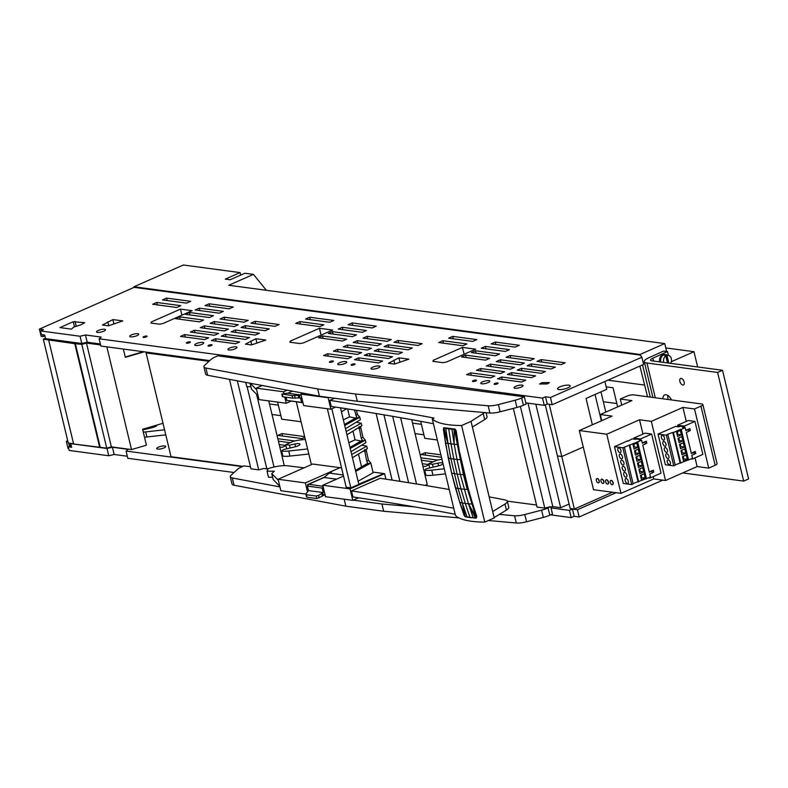 <?xml version="1.0" encoding="UTF-8"?>
<svg xmlns="http://www.w3.org/2000/svg" width="788" height="788" viewBox="0 0 788 788"><rect width="100%" height="100%" fill="white"/><g stroke="black" fill="none" stroke-linecap="round" stroke-linejoin="round"><path stroke-width="1.18" d="M106.853 346.838L131.507 449.564L146.42 445.2L142.598 429.263L162.998 423.294M144.125 351.822L125.331 357.328L123.342 349.045M45.428 338.18L43.34 339.214L74.781 343.686L81.814 344.356L86.463 343.066L111.384 446.875L131.507 449.564M86.463 343.066L100.608 344.957M48.698 340.189L73.619 443.999L106.744 448.165L111.384 446.875M43.34 339.214L68.26 443.023L73.56 443.733M125.243 356.984L143.278 351.714M81.814 344.356L106.744 448.165M75.303 343.489L100.224 447.298M74.781 343.686L99.712 447.495M142.756 429.903L152.094 427.677A5.28 1.399 -13.5 0 0 156.911 425.077L156.911 425.077M143.278 432.08A16.725 4.423 -13.5 0 0 145.672 431.883L146.893 436.956A16.725 4.423 166.5 0 1 144.49 437.153M164.564 429.815L145.672 431.883M242.96 466.329L171.026 456.705L146.095 352.896L146.558 352.147M165.785 434.877L146.893 436.956M283.266 465.688L284.202 465.284L268.747 400.905M268.57 468.604L265.448 468.702M208.978 361.308L146.095 352.896M143.465 429.017L143.633 429.696M146.893 428.012L147.1 428.869M279.947 486.915L232.312 477.991A11.987 3.172 166.5 0 1 230.313 476.809A11.987 3.172 166.5 0 1 231.111 475.233L237.316 469.461A13.76 3.645 166.5 0 1 241.522 466.959L243.965 465.875L250.456 466.752M256.543 394.246L274.007 467.018M247.127 386.711L266.728 468.358M267.959 469.047L263.862 468.476L258.7 469.845L250.948 468.801L229.475 379.363M237.336 380.84L258.7 469.845M488.156 405.79A11.987 3.172 166.5 0 0 498.41 404.569L515.185 400.206A13.76 3.645 166.5 0 0 521.666 398.009L524.365 396.817L369.956 376.812L217.823 355.812L215.124 356.994A13.76 3.645 166.5 0 0 210.918 359.505L204.703 365.277A11.987 3.172 166.5 0 0 203.915 366.853L205.658 374.093A11.987 3.172 166.5 0 0 207.658 375.275L319.435 396.216L357.279 401.279L489.9 413.03L488.156 405.79L355.546 394.03L317.702 388.976L205.914 368.035A11.987 3.172 166.5 0 1 203.915 366.853M524.365 396.817L526.098 404.057L523.409 405.249A13.76 3.645 166.5 0 1 516.928 407.445L515.185 400.206M498.41 404.569L500.144 411.809L516.928 407.445M500.144 411.809A11.987 3.172 166.5 0 1 489.9 413.03M376.122 413.523L392.109 480.109M383.943 414.833L399.91 481.32M392.68 416.33L408.617 482.699M536.529 505.019L507.305 501.148M513.333 408.381L537.032 507.078L544.784 508.112L520.375 406.421M499.356 514.406L514.554 515.756A11.987 3.172 166.5 0 0 524.808 514.525L541.583 510.171A13.76 3.645 166.5 0 0 548.064 507.965L550.142 506.694L544.784 508.112M550.851 507.147L552.812 506.635L527.97 403.17M525.931 403.338L527.034 403.052M355.546 394.03L357.279 401.279M317.702 388.976L319.435 396.216M296.308 401.88L311.368 464.615M308.827 454.016L289.935 456.085A16.725 4.423 166.5 0 1 282.882 456.124L281.661 451.051L283.178 449.672L295.136 446.806A5.28 1.399 166.5 0 0 299.952 444.215A5.28 1.399 166.5 0 0 294.889 443.999L289.462 445.181L290.142 448.008M425.018 485.378L427.244 484.423L411.7 419.689M400.619 417.719L416.527 483.98M445.476 473.854L432.976 475.223A16.725 4.423 166.5 0 1 425.924 475.262L424.702 470.19L426.219 468.801L438.177 465.944A5.28 1.399 166.5 0 0 442.994 463.531M535.83 404.224L560.662 507.679L569.113 504.064M560.662 507.679L552.812 506.635M307.606 448.943L288.713 451.022A16.725 4.423 166.5 0 1 281.661 451.051M289.462 445.181L285.67 444.678L286.674 448.835M285.67 444.678L293.579 441.191A16.725 4.423 166.5 0 1 300.927 439.881L305.311 439.399M444.255 468.781L431.755 470.15A16.725 4.423 166.5 0 1 424.702 470.19M433.183 467.136L432.504 464.319L437.931 463.137A5.28 1.399 166.5 0 1 442.915 463.186M432.504 464.319L428.711 463.817L429.716 467.974M428.711 463.817L436.621 460.33A16.725 4.423 166.5 0 1 441.969 459.276M344.159 499.198L345.834 506.172L234.056 485.241A11.987 3.172 166.5 0 1 232.056 484.059L230.313 476.809M325.208 495.396L323.789 495.13M345.834 506.172L383.677 511.235L381.944 503.995L353.231 500.153M381.944 503.995L414.527 506.881M550.763 506.773L552.496 514.022L549.807 515.204A13.76 3.645 166.5 0 1 543.326 517.411L541.583 510.171M524.808 514.525L526.542 521.764L543.326 517.411M526.542 521.764A11.987 3.172 166.5 0 1 516.298 522.996L488.363 520.513M383.677 511.235L459.01 517.913M258.08 395.803L251.461 389.105L250.042 383.214M250.889 386.711L246.752 386.711L245.718 382.407M256.632 389.764L250.18 383.244M278.361 480.296L271.742 473.608L274.342 471.204L267.034 471.204L267.841 469.224A3.182 0.837 166.5 0 1 270.491 467.885L271.801 467.55A17.691 4.679 166.5 0 1 287.492 465.787A3856.718 1020.864 166.5 0 1 304.07 467.826M279.809 486.334L273.2 479.636L271.742 473.608M272.618 477.242L268.481 477.242L267.034 471.204M287.728 393.251L292.466 391.163M301.164 395.261L292.062 395.606L282.143 394L282.961 396.807L292.663 398.107L292.062 395.606M292.663 398.107L300.524 397.881L301.607 402.392L302.947 402.688M301.114 395.034L287.275 393.182L282.143 394M286.074 397.221L286.832 400.412L302.966 402.766M286.832 400.412L301.607 402.392M335.718 407.101L330.891 409.218L303.636 405.574L300.888 394.108L303.065 393.143M290.969 401.161L286.241 403.249L284.754 397.044M283.916 393.567L283.493 391.784L287.147 390.168M330.891 409.218L328.143 397.753L300.888 394.108M328.793 397.467L328.143 397.753M286.241 403.249L258.986 399.605L256.238 388.129L283.493 391.784M256.238 388.129L262.217 385.499M433.439 423.717A3819.387 1010.984 166.5 0 0 331.206 406.411L329.758 400.383L334.604 398.245M347.636 408.933L349.547 416.872L343.341 419.807M361.594 467.057L358.471 454.055M361.219 441.093L355.053 439.812L348.848 442.738M355.053 439.812L352.965 431.125M349.547 416.872L355.713 418.162M354.433 409.996L356.797 417.335L344.474 424.545M364.539 449.603L366.686 461.049L367.809 463.206L355.486 470.416M327.355 408.745L346.198 487.24L350.837 487.861L331.856 408.795M359.032 426.672L361.18 438.108L362.303 440.265L349.98 447.476M350.837 487.861L383.874 473.558L358.786 484.127L340.465 407.82M345.489 428.761L360.402 419.659L359.811 417.207L357.447 414.429L356.462 410.321M355.723 471.372L370.823 463.068L373.138 472.741L358.087 481.241M352.443 457.729L367.356 448.628L366.765 446.175L361.731 445.151M351.665 454.479L366.765 446.175M350.995 451.701L365.908 442.6L365.317 440.137L350.217 448.441M346.159 431.538L361.259 423.235L361.85 425.697L346.937 434.799M359.811 417.207L344.711 425.51M346.523 408.755L341.431 411.868M372.99 472.101L384.583 473.657L350.02 488.885L322.765 485.241L343.519 476.1M366.056 449.426L368.459 460.291L370.823 463.068M361.259 423.235L356.225 422.21M360.549 426.495L362.953 437.36L365.317 440.137M384.583 473.657L385.903 479.163M341.559 467.895L312.678 464.034L278.115 479.271L305.37 482.916L307.448 491.584M356.442 469.894L355.329 469.737M350.02 488.885L352.778 500.35L358.579 497.799M449.229 489.515A3856.718 1020.864 166.5 0 0 380.131 478.286L351.487 490.914L352.935 496.942A3819.387 1010.984 166.5 0 1 455.168 514.239M322.765 485.241L325.523 496.706L352.778 500.35M306.079 493.721L306.463 494.736L306.079 493.721L308.492 490.599L307.409 486.097L308.679 484.334L324.075 477.498L329.295 473.105L331.512 472.111L330.369 471.953L339.933 467.678L305.37 482.916M329.295 473.105L343.253 474.977M278.115 479.271L280.863 490.737L305.921 494.086M328.281 473.962L330.369 471.953M324.459 477.173L307.527 484.63L307.763 485.615M342.829 476.405L343.469 475.873M336.555 479.163L324.075 477.498M321.79 493.633L322.391 496.135L316.776 498.528L307.064 497.238L306.463 494.736L316.175 496.036L318.549 495.386L323.257 492.579L322.174 488.077L323.139 486.777M324.922 494.204L323.366 495.475L322.765 492.983M323.011 486.255L308.679 484.334M322.174 488.077L307.409 486.097M323.257 492.579L308.492 490.599M307.064 497.238L306.68 496.223M322.391 496.135L323.366 495.475M484.59 412.567A12.992 3.438 166.5 0 1 483.241 413.523L484.689 419.561A12.992 3.438 166.5 0 0 487.053 416.754L486.078 412.695M472.406 427.047L484.689 419.561M471.037 421.363L494.224 517.933L484.768 522.099L461.591 425.53L471.037 421.363L483.241 413.523M329.758 400.383A3819.387 1010.984 166.5 0 1 434.03 418.064L432.287 418.95A88.443 23.413 166.5 0 0 461.591 425.53M484.768 522.099A88.443 23.413 166.5 0 1 455.474 515.519L432.287 418.95M351.487 490.914A3819.387 1010.984 166.5 0 1 453.721 508.211M492.687 511.55L504.98 504.054L506.428 510.092A12.992 3.438 166.5 0 0 508.782 507.285L507.334 501.247A12.992 3.438 166.5 0 1 504.98 504.054M489.161 496.844A3856.718 1020.864 166.5 0 1 505.256 499.986A12.992 3.438 166.5 0 1 507.334 501.247M494.145 517.578L506.428 510.092M307.527 484.63A3819.387 1010.984 166.5 0 1 308.384 484.748M545.306 404.894L557.421 455.917L561.765 456.528L583.278 447.052L561.765 456.528L557.54 455.937M604.889 381.51L606.76 389.311L586.036 398.452L592.359 424.791M549.226 404.323L574.373 509.038L612.512 492.234M641.856 357.21L643.589 364.45L552.211 404.717L550.477 397.477L641.856 357.21L640.289 355.083L134.118 287.364L39.4 329.098L41.143 336.348L43.094 336.604L42.641 334.742M525.823 402.885L544.262 405.357L547.227 404.047L552.211 404.717M547.227 404.047L545.483 396.807L542.528 398.107L99.13 338.791L100.864 346.04L209.736 360.599M99.13 338.791L101.199 337.087L85.468 334.979L80.061 336.249L40.493 330.95L41.37 334.575L44.67 335.018L45.537 338.633L81.804 343.489L87.212 342.228L100.371 343.982M542.528 398.107L544.262 405.357M85.468 334.979L87.212 342.228M80.061 336.249L81.804 343.489M40.493 330.95L43.458 329.65L39.4 329.098M545.483 396.807L550.477 397.477M279.129 324.538L275.022 326.35L250.939 323.129L255.046 321.317L279.129 324.538M224.117 317.18L248.21 320.401L244.103 322.213L220.01 318.992L224.117 317.18L224.698 319.623M103.799 331.196A4.63 1.221 166.5 0 1 99.17 332.378A4.63 1.221 166.5 0 1 96.51 331.906A4.63 1.221 166.5 0 1 98.234 330.448A4.63 1.221 166.5 0 1 102.864 329.266A4.63 1.221 166.5 0 1 105.513 329.739A4.63 1.221 166.5 0 1 103.799 331.196M345.026 363.465A4.639 1.231 166.5 0 1 340.396 364.657A4.639 1.231 166.5 0 1 337.737 364.174A4.639 1.231 166.5 0 1 339.461 362.726A4.639 1.231 166.5 0 1 344.09 361.534A4.639 1.231 166.5 0 1 346.75 362.017A4.639 1.231 166.5 0 1 345.026 363.465M354.304 364.706A2.059 0.542 166.5 0 1 352.246 365.238A2.059 0.542 166.5 0 1 351.064 365.021A2.059 0.542 166.5 0 1 351.822 364.381A2.059 0.542 166.5 0 1 353.881 363.849A2.059 0.542 166.5 0 1 355.063 364.066A2.059 0.542 166.5 0 1 354.304 364.706M378.279 367.917A4.639 1.231 166.5 0 1 373.64 369.099A4.639 1.231 166.5 0 1 370.981 368.626A4.639 1.231 166.5 0 1 372.704 367.169A4.639 1.231 166.5 0 1 377.334 365.987A4.639 1.231 166.5 0 1 379.993 366.459A4.639 1.231 166.5 0 1 378.279 367.917M475.696 380.949A2.069 0.552 166.5 0 1 473.627 381.481A2.069 0.552 166.5 0 1 472.445 381.264A2.069 0.552 166.5 0 1 473.214 380.614A2.069 0.552 166.5 0 1 475.282 380.082A2.069 0.552 166.5 0 1 476.464 380.299A2.069 0.552 166.5 0 1 475.696 380.949M488.067 382.604A4.63 1.231 166.5 0 1 483.438 383.795A4.63 1.231 166.5 0 1 480.779 383.313A4.63 1.231 166.5 0 1 482.502 381.855A4.63 1.231 166.5 0 1 487.132 380.673A4.63 1.231 166.5 0 1 489.791 381.146A4.63 1.231 166.5 0 1 488.067 382.604M497.336 383.845A2.059 0.542 166.5 0 1 495.288 384.377A2.059 0.542 166.5 0 1 494.106 384.16A2.059 0.542 166.5 0 1 494.864 383.51A2.059 0.542 166.5 0 1 496.923 382.988A2.059 0.542 166.5 0 1 498.105 383.195A2.059 0.542 166.5 0 1 497.336 383.845M521.311 387.046A4.639 1.231 166.5 0 1 516.682 388.238A4.639 1.231 166.5 0 1 514.022 387.765A4.639 1.231 166.5 0 1 515.746 386.307A4.639 1.231 166.5 0 1 520.375 385.115A4.639 1.231 166.5 0 1 523.035 385.598A4.639 1.231 166.5 0 1 521.311 387.046M567.764 387.883A6.501 1.724 166.5 0 1 561.273 389.548A6.501 1.724 166.5 0 1 557.54 388.878A6.501 1.724 166.5 0 1 559.953 386.839A6.501 1.724 166.5 0 1 566.454 385.174A6.501 1.724 166.5 0 1 570.177 385.844A6.501 1.724 166.5 0 1 567.764 387.883M501.621 376.999L497.514 378.811L521.607 382.032L525.714 380.22L501.621 376.999L502.202 379.432M535.584 375.866L531.476 377.679L507.393 374.458L511.501 372.645L535.584 375.866M521.37 368.291L517.263 370.104L541.356 373.325L545.463 371.512L521.37 368.291L521.961 370.734M555.343 367.169L551.236 368.971L527.142 365.75L531.25 363.938L555.343 367.169M541.129 359.594L537.012 361.396L561.105 364.627L565.213 362.815L541.129 359.594L541.711 362.027M494.785 376.083L490.678 377.895L466.585 374.664L470.692 372.862L494.785 376.083M480.572 368.508L476.464 370.321L500.547 373.542L504.665 371.729L480.572 368.508L481.153 370.941M514.534 367.375L510.427 369.188L486.334 365.967L490.441 364.154L514.534 367.375M524.414 363.032L500.321 359.801L496.213 361.613L520.307 364.834L524.414 363.032M510.2 355.457L506.093 357.26L530.176 360.48L534.284 358.678L510.2 355.457L510.782 357.89M549.384 382.584L547.128 383.923L539.613 384.022L541.868 382.682L549.384 382.584M462.477 347.409L433.341 360.254L432.907 361.337L442.964 362.687L446.53 362.017L475.666 349.173L462.477 347.409L464.122 354.265M388.464 363.278L394.473 364.076L408.834 359.18L398.905 357.851L388.464 363.278M245.423 344.139L251.431 344.947L265.792 340.042L255.873 338.722L245.423 344.139M319.435 328.281L332.625 330.044L303.488 342.879L299.923 343.548L289.866 342.209L290.299 341.115L319.435 328.281L321.08 335.127M180.472 309.123L192.114 310.679L162.978 323.513L159.412 324.183L150.912 323.05L151.345 321.957L180.472 309.123L181.929 315.161M122.81 320.913L112.881 319.593L102.43 325.011L108.448 325.818L122.81 320.913M71.432 329.128L73.648 327.109L80.632 324.922L84.69 322.686L73.274 321.731L59.957 327.601L71.432 329.128M489.693 358.343L465.609 355.112L461.502 356.925L485.585 360.146L489.693 358.343M499.572 353.989L475.479 350.759L471.372 352.571L495.465 355.792L499.572 353.989M509.452 349.636L485.359 346.415L481.251 348.217L505.344 351.448L509.452 349.636M519.322 345.282L495.238 342.061L491.131 343.873L515.214 347.094L519.322 345.282M476.799 339.598L452.706 336.368L448.599 338.18L472.692 341.401L476.799 339.598M466.92 343.942L442.836 340.721L438.729 342.534L462.812 345.755L466.92 343.942M388.435 358.54L364.351 355.319L366.972 354.167A1.931 0.512 166.5 0 1 369.611 353.664L392.552 356.737L388.435 358.54M402.422 352.384L398.314 354.186L374.221 350.965L378.329 349.163L402.422 352.384M412.301 348.03L408.194 349.842L384.101 346.612L388.208 344.809L412.301 348.03M422.171 343.676L418.064 345.489L393.98 342.268L398.088 340.455L422.171 343.676M382.673 361.081L378.565 362.894L354.472 359.673L358.579 357.86L382.673 361.081M351.744 356.944L347.636 358.757L323.543 355.536L327.65 353.723L351.744 356.944M361.623 352.6L357.516 354.403L333.423 351.182L337.53 349.37L361.623 352.6M371.493 348.247L367.385 350.049L343.292 346.828L347.409 345.016L371.493 348.247M381.372 343.893L357.279 340.672L353.172 342.475L377.265 345.705L381.372 343.893M391.242 339.539L387.135 341.352L363.051 338.131L367.159 336.318L391.242 339.539M346.661 339.204L322.568 335.983L318.46 337.786L342.544 341.007L346.661 339.204M356.531 334.851L332.438 331.63L328.33 333.432L352.423 336.663L356.531 334.851M366.41 330.497L342.317 327.276L338.21 329.089L362.303 332.309L366.41 330.497M376.28 326.143L352.197 322.922L348.089 324.735L372.172 327.956L376.28 326.143M333.757 320.46L309.664 317.239L305.557 319.041L329.65 322.272L333.757 320.46M323.888 324.814L299.795 321.583L295.687 323.395L319.77 326.616L323.888 324.814M239.631 341.953L235.523 343.755L211.43 340.534L215.538 338.722L239.631 341.953M249.51 337.599L245.403 339.411L221.31 336.18L225.417 334.378L249.51 337.599M259.38 333.245L255.273 335.058L231.179 331.837L235.297 330.024L259.38 333.245M269.26 328.891L265.152 330.704L241.059 327.483L245.167 325.671L269.26 328.891M238.331 324.755L214.237 321.534L210.13 323.346L234.223 326.567L238.331 324.755M228.451 329.108L224.344 330.921L200.26 327.69L204.368 325.887L228.451 329.108M218.581 333.462L214.474 335.274L190.381 332.043L194.488 330.241L218.581 333.462M208.702 337.816L204.594 339.618L180.501 336.397L184.609 334.585L208.702 337.816M223.368 311.358L199.275 308.138L195.168 309.95L219.261 313.171L223.368 311.358M213.489 315.712L189.406 312.491L185.288 314.304L209.381 317.525L213.489 315.712M203.619 320.066L179.526 316.845L175.419 318.657L199.512 321.878L203.619 320.066M233.238 307.015L209.155 303.784L205.047 305.596L229.131 308.817L233.238 307.015M190.716 301.321L166.623 298.1L162.515 299.913L186.608 303.134L190.716 301.321M180.846 305.675L156.753 302.454L152.645 304.257L176.729 307.487L180.846 305.675M332.654 361.81A2.069 0.552 166.5 0 1 330.596 362.342A2.069 0.552 166.5 0 1 329.404 362.125A2.069 0.552 166.5 0 1 330.172 361.475A2.069 0.552 166.5 0 1 332.24 360.953A2.069 0.552 166.5 0 1 333.423 361.16A2.069 0.552 166.5 0 1 332.654 361.81M235.238 348.779A4.639 1.231 166.5 0 1 230.598 349.971A4.639 1.231 166.5 0 1 227.939 349.488A4.639 1.231 166.5 0 1 229.663 348.03A4.639 1.231 166.5 0 1 234.302 346.848A4.639 1.231 166.5 0 1 236.961 347.321A4.639 1.231 166.5 0 1 235.238 348.779M211.263 345.568A2.069 0.552 166.5 0 1 209.194 346.099A2.069 0.552 166.5 0 1 208.012 345.893A2.069 0.552 166.5 0 1 208.781 345.243A2.069 0.552 166.5 0 1 210.849 344.711A2.069 0.552 166.5 0 1 212.031 344.917A2.069 0.552 166.5 0 1 211.263 345.568M201.984 344.336A4.639 1.231 166.5 0 1 197.355 345.518A4.639 1.231 166.5 0 1 194.695 345.046A4.639 1.231 166.5 0 1 196.419 343.588A4.639 1.231 166.5 0 1 201.048 342.396A4.639 1.231 166.5 0 1 203.708 342.879A4.639 1.231 166.5 0 1 201.984 344.336M189.613 342.681A2.059 0.542 166.5 0 1 187.554 343.204A2.059 0.542 166.5 0 1 186.372 342.997A2.059 0.542 166.5 0 1 187.14 342.347A2.059 0.542 166.5 0 1 189.189 341.815A2.059 0.542 166.5 0 1 190.371 342.031A2.059 0.542 166.5 0 1 189.613 342.681M146.322 336.89A2.059 0.542 166.5 0 1 144.263 337.412A2.059 0.542 166.5 0 1 143.081 337.205A2.059 0.542 166.5 0 1 143.84 336.555A2.059 0.542 166.5 0 1 145.898 336.023A2.059 0.542 166.5 0 1 147.08 336.24A2.059 0.542 166.5 0 1 146.322 336.89M137.033 335.639A4.63 1.221 166.5 0 1 132.404 336.831A4.63 1.221 166.5 0 1 129.744 336.348A4.63 1.221 166.5 0 1 131.468 334.9A4.63 1.221 166.5 0 1 136.097 333.708A4.63 1.221 166.5 0 1 138.757 334.191A4.63 1.221 166.5 0 1 137.033 335.639M157.334 304.887L156.753 302.454M167.214 300.533L166.623 298.1M209.155 303.784L209.736 306.227M179.526 316.845L180.107 319.278M189.406 312.491L189.987 314.934M199.275 308.138L199.866 310.58M184.609 334.585L185.2 337.028M194.488 330.241L195.069 332.674M204.368 325.887L204.949 328.32M214.237 321.534L214.828 323.966M245.167 325.671L245.757 328.103M235.297 330.024L235.878 332.457M225.417 334.378L225.998 336.811M215.538 338.722L216.129 341.165M255.046 321.317L255.627 323.76M300.376 324.026L299.795 321.583M310.255 319.672L309.664 317.239M352.778 325.365L352.197 322.922M342.898 329.709L342.317 327.276M333.029 334.063L332.438 331.63M323.149 338.416L322.568 335.983M367.159 336.318L367.74 338.751M357.279 340.672L357.87 343.105M347.409 345.016L347.991 347.459M337.53 349.37L338.111 351.812M327.65 353.723L328.241 356.166M358.579 357.86L359.17 360.303M398.088 340.455L398.669 342.888M388.208 344.809L388.789 347.242M378.329 349.163L378.92 351.596M442.836 340.721L443.417 343.164M452.706 336.368L453.297 338.81M495.238 342.061L495.819 344.494M485.359 346.415L485.94 348.848M475.479 350.759L476.07 353.201M465.609 355.112L466.191 357.555M75.037 321.396L76.17 326.134M73.274 321.731L74.476 326.744M112.881 319.593L113.925 323.947M107.808 321.829L108.744 325.72M151.345 321.957L151.631 323.149M290.299 341.115L290.585 342.297M250.791 340.958L251.727 344.849M255.873 338.722L256.918 343.076M393.833 360.086L394.768 363.977M398.905 357.851L399.959 362.214M433.341 360.254L433.627 361.436M541.868 382.682L542.183 383.992M500.321 359.801L500.902 362.244M490.441 364.154L491.032 366.597M470.692 372.862L471.283 375.295M531.25 363.938L531.831 366.381M511.501 372.645L512.082 375.078M67.916 441.566L66.35 441.359L68.093 448.599L68.763 448.697M71.196 445.516L69.177 445.24L68.654 443.073M71.206 445.555L68.32 446.835L69.186 450.45L108.754 455.75L114.162 454.479L127.321 456.242M67.719 440.758L66.35 441.359M70.95 444.462L69.177 445.24M44.867 335.826L43.094 336.604M68.32 446.835L71.619 447.269L70.753 443.654L107.01 448.5L108.754 455.75M550.605 514.86L571.221 517.608L574.176 516.307L579.16 516.977L662.777 480.128M107.01 448.5L112.418 447.239L128.148 449.347L126.08 451.051L127.814 458.291L234.046 472.505M112.418 447.239L114.162 454.479M551.029 507.905L569.478 510.368L571.221 517.608M126.08 451.051L242.32 466.604M569.478 510.368L572.433 509.068L574.176 516.307M579.16 516.977L577.427 509.738L616.068 492.707M572.433 509.068L577.427 509.738M600.968 391.872L605.814 412.094M280.873 415.65L271.998 414.468M423.914 434.789L415.04 433.597M277.819 438.689L294.643 440.945M290.161 442.698L278.4 441.132M285.916 445.683L282.222 447.308L279.809 446.993M279.218 444.55L285.857 445.437M304.641 436.611L281.996 433.577L282.577 436.01M281.996 433.577L277.888 435.39L301.981 438.611L304.828 437.36M440.906 454.834L425.037 452.716L425.619 455.149M425.037 452.716L420.93 454.518L441.487 457.276M420.861 457.828L437.685 460.074M433.203 461.837L421.442 460.261M428.958 464.821L425.264 466.447L422.851 466.122M422.26 463.689L428.899 464.575M281.966 455.976L282.774 455.7M281.759 451.445L280.961 451.79M425.008 475.115L425.815 474.839M424.801 470.584L424.003 470.929M163.983 447.899A4.63 1.221 166.5 0 1 159.353 449.091A4.63 1.221 166.5 0 1 156.704 448.608A4.63 1.221 166.5 0 1 158.418 447.16A4.63 1.221 166.5 0 1 163.047 445.969A4.63 1.221 166.5 0 1 165.707 446.451A4.63 1.221 166.5 0 1 163.983 447.899M595.038 394.483L601.362 420.822M437.34 439.99L424.752 438.305L420.684 421.334M301.075 421.757L281.71 419.167L277.612 402.097M71.265 443.427L70.753 443.654M574.373 509.038L570.177 508.477L557.431 455.986M665.771 347.922L693.982 351.704L671.317 361.692M666.618 351.438L664.737 343.588L640.043 354.462L133.99 286.763L183.368 265.004L240.094 272.599L240.695 275.111M240.094 272.599L225.279 279.119L230.126 279.77L244.94 273.239L253.441 274.382L266.344 290.289M664.737 343.588L228.756 285.256L253.441 274.382M693.982 351.704L697.646 366.952M603.332 401.722L616.846 403.535M640.043 354.462L640.191 355.063M642.555 364.913L650.277 397.103M133.99 286.763L134.127 287.374M269.486 403.998L278.351 405.18M412.528 423.126L421.393 424.318M647.529 396.738L639.905 366.075M617.644 406.874L613.054 387.755L606.169 386.839M607.922 380.171L644.466 385.056M717.582 372.458L722.517 370.281L748.6 478.917L743.665 481.094L717.582 372.458L646.958 363.012A12.874 3.408 166.5 0 1 644.308 361.662A12.874 3.408 166.5 0 1 648.839 357.742L663.535 351.084L667.534 351.546L652.838 358.195L653.518 361.052M682.674 472.938L743.665 481.094M684.26 383.559A3.536 1.931 -113.8 0 0 683.137 379.816A3.536 1.931 -113.8 0 0 680.586 378.486A3.536 1.931 -113.8 0 0 679.768 379.885A3.536 1.931 -113.8 0 0 680.891 383.628A3.536 1.931 -113.8 0 0 683.442 384.958A3.536 1.931 -113.8 0 0 684.26 383.559M671.484 399.94A7.722 4.206 -113.8 0 0 664.688 394.946A7.722 4.206 -113.8 0 0 662.895 397.999A7.722 4.206 -113.8 0 0 662.846 398.787M722.517 370.281L651.893 360.835A6.432 1.704 166.5 0 1 650.573 360.165A6.432 1.704 166.5 0 1 652.838 358.195M668.165 399.496A7.722 4.206 66.2 0 1 667.83 395.822A7.722 4.206 66.2 0 1 667.879 395.507M668.451 355.388L667.534 351.546M660.787 362.027A5.467 4.275 -83.4 0 1 660.699 361.643L659.635 361.534A5.506 4.295 -83.4 0 1 664.461 354.501L665.505 354.63A5.506 4.295 -83.4 0 1 666.412 354.856M668.805 363.101L666.953 355.408A5.102 3.979 -83.4 0 1 668.519 355.408L665.958 354.748A5.467 4.275 -83.4 0 0 660.679 359.269A5.467 4.275 -83.4 0 0 660.699 361.643A5.506 4.295 -83.4 0 1 665.505 354.63M660.718 361.722L660.206 361.948M666.953 355.408L665.88 355.152L667.761 362.963M663.762 362.421A5.102 3.979 -83.4 0 1 663.595 359.624A5.102 3.979 -83.4 0 1 665.791 355.93L664.727 355.674A5.25 4.098 -83.4 0 1 665.88 355.152M668.519 355.408A5.102 3.979 -83.4 0 1 671.425 361.17A5.102 3.979 -83.4 0 1 670.637 363.347M667.475 362.923L665.791 355.93M620.294 399.043L631.897 400.599L600.289 414.527L612.079 416.103L579.318 430.543L606.76 434.218L639.531 419.777L651.321 421.353L682.92 407.426L694.524 408.982L700.946 406.145A5.152 1.359 166.5 0 0 702.857 404.53A5.152 1.359 166.5 0 0 701.803 403.998L633.759 394.896A5.152 1.359 166.5 0 0 626.716 396.216L620.294 399.043L621.742 405.071M683.413 427.451L683.186 426.544L679.089 425.993L679.256 426.663M677.631 425.215L688.298 420.516L694.947 421.413L684.279 426.111L677.631 425.215L677.995 426.732M694.947 421.413L702.857 454.39L692.199 459.089L692.071 458.557M684.644 427.618L684.279 426.111M691.293 453.159L695.055 451.494L695.834 453.356L691.825 455.365L692.534 458.35L680.143 463.098L672.785 432.445L673.395 432.523L680.763 463.186M685.796 430.268L689.904 428.652L690.337 430.465L686.328 432.484L691.391 453.553L693.972 452.42L694.405 454.233M692.199 459.089L691.184 458.951M680.566 445.555A2.571 1.399 66.2 0 1 679.571 444.353M682.034 451.682A2.571 1.399 66.2 0 1 681.049 450.48M683.511 457.818A2.571 1.399 66.2 0 1 682.516 456.616M679.089 439.418A2.571 1.399 66.2 0 1 678.104 438.217M677.621 433.292A2.571 1.399 66.2 0 1 676.636 432.09M680.566 448.727L679.522 444.373L683.275 442.728L684.319 447.072L680.566 448.727M680.044 446.54L684.319 447.072M680.123 446.51A2.571 1.399 -113.8 0 0 680.34 444.018M682.034 454.853L680.99 450.509L684.742 448.855L685.787 453.199L682.034 454.853M681.512 452.676L685.787 453.199M681.59 452.637A2.571 1.399 -113.8 0 0 681.817 450.145M678.044 438.246L681.797 436.591L682.841 440.935L679.089 442.59L678.044 438.246M678.567 440.413L682.841 440.935M678.645 440.374A2.571 1.399 -113.8 0 0 678.872 437.882M683.511 460.99L682.467 456.636L686.22 454.991L687.264 459.335L683.511 460.99M682.989 458.803L687.264 459.335M683.068 458.774A2.571 1.399 -113.8 0 0 683.285 456.282M676.577 432.11L680.33 430.455L681.374 434.809L677.621 436.454L676.577 432.11M677.099 434.277L681.374 434.809M677.178 434.247A2.571 1.399 -113.8 0 0 677.394 431.755M666.471 452.401A2.571 1.399 66.2 0 1 664.451 450.175A2.571 1.399 66.2 0 1 664.845 447.633A2.571 1.399 66.2 0 1 665.308 447.574A2.571 1.399 66.2 0 1 667.318 449.81A2.571 1.399 66.2 0 1 666.924 452.342A2.571 1.399 66.2 0 1 666.471 452.401M667.938 458.537A2.571 1.399 66.2 0 1 665.929 456.301A2.571 1.399 66.2 0 1 666.323 453.76A2.571 1.399 66.2 0 1 666.776 453.711A2.571 1.399 66.2 0 1 668.795 455.937A2.571 1.399 66.2 0 1 668.401 458.478A2.571 1.399 66.2 0 1 667.938 458.537M668.254 459.837A2.571 1.399 66.2 0 1 670.263 462.073A2.571 1.399 66.2 0 1 669.869 464.605A2.571 1.399 66.2 0 1 669.416 464.664A2.571 1.399 66.2 0 1 667.397 462.438A2.571 1.399 66.2 0 1 667.791 459.896A2.571 1.399 66.2 0 1 668.254 459.837M663.841 441.438A2.571 1.399 66.2 0 1 665.85 443.674A2.571 1.399 66.2 0 1 665.456 446.215A2.571 1.399 66.2 0 1 664.993 446.274A2.571 1.399 66.2 0 1 662.984 444.038A2.571 1.399 66.2 0 1 663.378 441.497A2.571 1.399 66.2 0 1 663.841 441.438M662.363 435.311A2.571 1.399 66.2 0 1 664.373 437.547A2.571 1.399 66.2 0 1 663.979 440.078A2.571 1.399 66.2 0 1 663.526 440.137A2.571 1.399 66.2 0 1 661.506 437.911A2.571 1.399 66.2 0 1 661.91 435.37A2.571 1.399 66.2 0 1 662.363 435.311M689.904 428.652L688.476 429.539L688.909 431.341M695.4 451.544L693.972 452.42M688.476 429.539L685.895 430.672L685.176 427.687L681.226 429.43L688.584 460.094M681.226 429.43L680.605 429.352L687.973 460.005M680.605 429.352L673.395 432.523M675.139 464.881L680.143 463.098M667.86 434.562L666.382 435.222L673.74 465.875L675.227 465.225L667.86 434.562L667.091 434.464L672.785 432.445M666.382 435.222L658.029 434.099L665.397 464.762L673.74 465.875M680.369 426.17L678.832 426.84L675.513 426.397L658.029 434.099M683.295 426.968L682.467 427.332L685.176 427.687M579.318 430.543L593.512 489.693L620.964 493.357L653.735 478.917L665.525 480.503L651.321 421.353M653.735 478.917L653.173 476.622M642.959 434.06L639.531 419.777M648.504 477.922L649.824 478.099L661.024 473.164L651.637 434.05L640.427 438.985L640.703 440.137M634.054 439.251L633.779 438.098L644.988 433.164L651.637 434.05M612.611 484.59A2.256 1.231 -113.8 0 0 612.719 484.561A2.256 1.231 -113.8 0 0 613.064 482.335A2.256 1.231 -113.8 0 0 611.301 480.385A2.256 1.231 -113.8 0 0 610.897 480.434A2.256 1.231 -113.8 0 0 610.798 480.483M612.118 484.699A2.256 1.231 -113.8 0 0 612.522 484.65A2.256 1.231 -113.8 0 0 612.867 482.423A2.256 1.231 -113.8 0 0 611.104 480.473A2.256 1.231 -113.8 0 0 610.7 480.522A2.256 1.231 -113.8 0 0 610.355 482.739A2.256 1.231 -113.8 0 0 612.118 484.699M607.972 483.97A2.256 1.231 -113.8 0 0 608.08 483.94A2.256 1.231 -113.8 0 0 608.425 481.714A2.256 1.231 -113.8 0 0 606.661 479.764A2.256 1.231 -113.8 0 0 606.258 479.813A2.256 1.231 -113.8 0 0 606.169 479.862M607.479 484.078A2.256 1.231 -113.8 0 0 607.883 484.029A2.256 1.231 -113.8 0 0 608.228 481.803A2.256 1.231 -113.8 0 0 606.465 479.853A2.256 1.231 -113.8 0 0 606.061 479.902A2.256 1.231 -113.8 0 0 605.716 482.118A2.256 1.231 -113.8 0 0 607.479 484.078M598.693 482.729A2.256 1.231 -113.8 0 0 598.801 482.699A2.256 1.231 -113.8 0 0 599.146 480.473A2.256 1.231 -113.8 0 0 597.383 478.523A2.256 1.231 -113.8 0 0 596.979 478.572A2.256 1.231 -113.8 0 0 596.89 478.621M598.2 482.837A2.256 1.231 -113.8 0 0 598.604 482.788A2.256 1.231 -113.8 0 0 598.949 480.562A2.256 1.231 -113.8 0 0 597.186 478.611A2.256 1.231 -113.8 0 0 596.782 478.661A2.256 1.231 -113.8 0 0 596.437 480.877A2.256 1.231 -113.8 0 0 598.2 482.837M603.332 483.349A2.256 1.231 -113.8 0 0 603.441 483.32A2.256 1.231 -113.8 0 0 603.785 481.094A2.256 1.231 -113.8 0 0 602.022 479.143A2.256 1.231 -113.8 0 0 601.618 479.193A2.256 1.231 -113.8 0 0 601.53 479.242M602.84 483.458A2.256 1.231 -113.8 0 0 603.244 483.408A2.256 1.231 -113.8 0 0 603.588 481.182A2.256 1.231 -113.8 0 0 601.825 479.232A2.256 1.231 -113.8 0 0 601.421 479.281A2.256 1.231 -113.8 0 0 601.077 481.498A2.256 1.231 -113.8 0 0 602.84 483.458M601.756 420.654L600.289 414.527M620.964 493.357L606.76 434.218M665.525 480.503L697.124 466.575L695.026 457.838M686.279 421.403L682.92 407.426M697.124 466.575L708.717 468.121L715.14 465.294A5.152 1.359 -13.5 0 0 717.05 463.679L702.857 404.53M708.717 468.121L694.524 408.982M649.223 471.864L653.331 470.249L651.903 471.125L652.336 472.938L649.755 474.071L650.474 477.055L633.079 483.576M642.259 442.846L646.367 441.231L644.939 442.107L645.372 443.92L642.791 445.053L649.322 472.258L651.903 471.125M639.403 439.694L641.639 440.265L642.358 443.24L644.939 442.107M636.221 439.014L631.976 438.965L628.125 441.113M641.639 440.265L622.845 447.791L614.492 446.668L628.026 440.709M624.332 447.141L633.158 483.93L631.68 484.581L623.328 483.468L614.492 446.668M637.689 441.999L646.524 478.799M646.367 441.231L646.8 443.033L645.372 443.92M653.331 470.249L653.764 472.051L652.336 472.938M622.845 447.791L631.68 484.581M618.826 447.88A2.571 1.399 -113.8 0 0 618.373 447.939A2.571 1.399 -113.8 0 0 617.969 450.48A2.571 1.399 -113.8 0 0 619.989 452.706A2.571 1.399 -113.8 0 0 620.442 452.657A2.571 1.399 -113.8 0 0 620.845 450.115A2.571 1.399 -113.8 0 0 618.826 447.88M624.717 472.406A2.571 1.399 -113.8 0 0 624.254 472.465A2.571 1.399 -113.8 0 0 623.86 475.006A2.571 1.399 -113.8 0 0 625.879 477.242A2.571 1.399 -113.8 0 0 626.332 477.183A2.571 1.399 -113.8 0 0 626.726 474.642A2.571 1.399 -113.8 0 0 624.717 472.406M626.184 478.543A2.571 1.399 -113.8 0 0 625.731 478.602A2.571 1.399 -113.8 0 0 625.337 481.133A2.571 1.399 -113.8 0 0 627.346 483.369A2.571 1.399 -113.8 0 0 627.809 483.31A2.571 1.399 -113.8 0 0 628.203 480.779A2.571 1.399 -113.8 0 0 626.184 478.543M624.401 471.106A2.571 1.399 -113.8 0 0 624.864 471.047A2.571 1.399 -113.8 0 0 625.258 468.505A2.571 1.399 -113.8 0 0 623.249 466.279A2.571 1.399 -113.8 0 0 622.786 466.338A2.571 1.399 -113.8 0 0 622.392 468.87A2.571 1.399 -113.8 0 0 624.401 471.106M622.934 464.969A2.571 1.399 -113.8 0 0 623.387 464.92A2.571 1.399 -113.8 0 0 623.791 462.379A2.571 1.399 -113.8 0 0 621.771 460.143A2.571 1.399 -113.8 0 0 621.318 460.202A2.571 1.399 -113.8 0 0 620.914 462.743A2.571 1.399 -113.8 0 0 622.934 464.969M620.304 454.016A2.571 1.399 -113.8 0 0 619.841 454.075A2.571 1.399 -113.8 0 0 619.447 456.607A2.571 1.399 -113.8 0 0 621.456 458.843A2.571 1.399 -113.8 0 0 621.919 458.783A2.571 1.399 -113.8 0 0 622.313 456.242A2.571 1.399 -113.8 0 0 620.304 454.016M629.248 445.013L638.073 481.803M629.868 445.092L638.694 481.892M637.068 441.92L645.904 478.71M636.793 443.033L637.837 447.377L634.084 449.032L633.04 444.688L636.793 443.033M645.195 478.04L641.442 479.685L640.398 475.341L644.151 473.686L645.195 478.04L640.999 477.479A2.571 1.399 66.2 0 0 641.225 474.987M640.782 459.64L637.029 461.295L635.985 456.951L639.738 455.297L640.782 459.64L636.586 459.079A2.571 1.399 66.2 0 0 636.803 456.587M639.304 453.504L635.552 455.159L634.517 450.815L638.27 449.16L639.304 453.504L635.108 452.942A2.571 1.399 66.2 0 0 635.335 450.45M638.93 469.215L642.683 467.56L643.727 471.904L639.974 473.558L638.93 469.215M637.453 463.078L641.205 461.423L642.25 465.767L638.497 467.422L637.453 463.078M634.084 445.86A2.571 1.399 66.2 0 1 633.099 444.659M633.857 444.324A2.571 1.399 66.2 0 1 633.641 446.816L637.837 447.377M639.974 470.387A2.571 1.399 66.2 0 1 638.989 469.185M639.748 468.85A2.571 1.399 66.2 0 1 639.531 471.342L643.727 471.904M641.442 476.523A2.571 1.399 66.2 0 1 640.457 475.322M638.28 462.714A2.571 1.399 66.2 0 1 638.053 465.206L642.25 465.767M638.497 464.26A2.571 1.399 66.2 0 1 637.512 463.058M637.029 458.124A2.571 1.399 66.2 0 1 636.044 456.922M635.552 451.997A2.571 1.399 66.2 0 1 634.567 450.795M649.824 478.099L649.657 477.41M633.779 438.098L640.427 438.985M639.472 439.97L639.334 439.428L635.236 438.877L635.364 439.389M458.005 444.412L460.813 459.591L457.01 459.453L460.34 474.465L463.462 474.711L457.326 444.511L455.927 430.809L457.651 444.491L463.787 474.681L469.855 495.79L464.181 474.553L459.552 452.864L467.954 489.338L476.277 517.43L475.528 518.149L464.9 516.485L459.719 502.35L451.583 473.046L448.254 458.055L443.368 429.243L444.058 427.726L455.031 429.135L455.671 429.834L459.552 452.864L456.173 430.672M443.989 428.081L448.027 443.408L443.427 429.302L445.506 442.935L448.027 443.408L443.624 427.864L448.027 443.408L445.772 428.426L444.058 427.726L455.031 429.135L455.287 430.012L455.415 429.421M475.952 517.322L476.681 517.056L476.504 516.514L476.612 517.371L476.179 516.652L475.952 517.322L476.504 516.514L471.933 503.985L468.486 503.818L473.174 517.726L475.341 517.913L475.952 517.322L468.486 503.818L475.853 516.701L467.619 489.456L476.553 516.485L469.855 495.79L459.749 452.726M454.765 429.352L454.095 429.43L455.287 430.012L454.095 429.43L455.247 430.888L454.765 429.352L455.582 430.878L457.326 444.511L454.184 444.235L457.01 459.453L453.819 459.079L457.148 474.1L460.34 474.465L468.486 503.818L465.304 503.463L469.983 517.361L473.174 517.726L471.204 517.736M454.184 444.235L450.992 443.861L453.819 459.079L450.854 458.626L448.027 443.408L450.992 443.861L448.736 428.889L445.772 428.426L451.928 429.253L454.184 444.235L454.095 429.43L448.736 428.889L448.983 428.317M457.651 444.491L464.368 474.396M445.437 442.866L451.642 473.135L457.148 474.1L460.98 488.905L467.294 489.515L463.462 474.711L464.132 474.573M454.361 428.83L457.326 444.511M455.031 430.199L455.582 430.878L455.602 429.864M451.928 429.253L454.144 429.076L449.761 428.426M448.254 458.055L450.854 458.626L458.005 488.442L460.98 488.905L465.304 503.463L462.329 502.99L458.005 488.442L455.474 487.93L459.788 502.449L462.329 502.99L465.225 516.554L467.018 516.908L462.329 502.99M451.583 473.046L455.405 487.821M448.195 428.179L444.058 427.726L445.772 428.426M476.602 517.696L464.181 474.553M476.612 517.371L475.341 517.913L468.486 503.818L476.041 517.982M469.944 495.258L470.16 495.997M459.719 502.35L464.034 515.125L465.442 516.8L475.804 518.159M475.528 518.149L473.174 517.726M476.73 516.288L470.042 495.613M464.349 515.766L465.225 516.554L464.359 515.835L465.225 516.554L459.788 502.449M465.442 516.8L469.648 517.529M470.18 517.608L467.018 516.908M152.232 426.446L152.498 427.569M521.666 398.009L523.409 405.249M205.914 368.035L207.658 375.275M288.713 451.022L289.935 456.085M294.889 443.999L295.539 446.707M431.755 470.15L432.976 475.223M437.931 463.137L438.581 465.846M232.312 477.991L234.056 485.241M514.554 515.756L516.298 522.996M548.064 507.965L549.807 515.204M295.214 398.167L294.614 395.665M298.238 395.517L298.839 398.019M299.351 395.448L299.952 397.94M355.674 415.178L357.447 414.429M353.142 419.777L359.397 417.118M358.648 442.708L364.903 440.059M361.18 438.108L362.953 437.36M360.648 427.736L358.895 428.574M364.154 465.649L370.409 462.989M366.686 461.049L368.459 460.291M366.154 450.677L364.401 451.504M328.192 473.598L329.315 473.096M316.175 496.036L316.776 498.528M319.15 497.888L318.549 495.386M369.611 353.664L370.202 356.107M366.972 354.167L367.346 355.723M646.958 363.012L655.301 397.773M715.14 465.294L700.946 406.145M281.858 394.148L282.459 396.65M305.911 494.352L306.512 496.854M644.308 361.662L652.907 397.457"/></g></svg>
